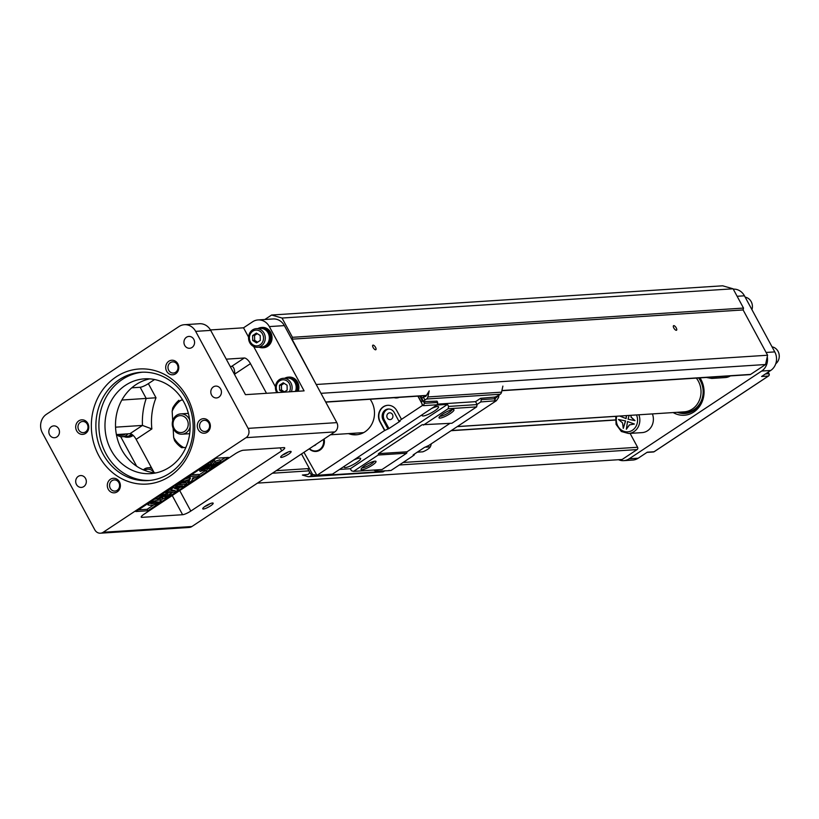 <?xml version="1.0" encoding="UTF-8"?>
<svg xmlns="http://www.w3.org/2000/svg" width="819" height="819" viewBox="0 0 819 819"><rect width="100%" height="100%" fill="white"/><g stroke="black" fill="none" stroke-linecap="round" stroke-linejoin="round"><path stroke-width="1.23" d="M501.863 390.714L749.938 374.641A1.699 1.515 -93.7 0 0 750.614 374.406L765.56 364.516L767.598 355.231L743.099 309.93L743.509 308.077L733.087 288.8L722.645 285.8L271.591 315.028L264.854 319.492M184.398 324.703A13.565 12.152 86.3 0 1 195.669 331.367L248.116 428.368A6.787 6.081 86.3 0 1 246.079 437.653L103.184 532.278A6.787 6.081 86.3 0 1 100.461 533.2A6.787 6.081 86.3 0 1 94.83 529.873L42.373 432.862A13.565 12.152 86.3 0 1 46.448 414.291L178.952 326.556A13.565 12.152 86.3 0 1 184.398 324.703L199.427 323.73A13.565 12.152 86.3 0 1 210.698 330.385L245.454 394.666L304.095 390.868L269.338 326.586A13.565 12.152 -93.7 0 0 258.067 319.932L273.106 318.96A13.565 12.152 86.3 0 1 284.367 325.614L316.441 384.93L292.045 339.158L292.455 337.305L282.033 318.038L271.591 315.028M733.087 288.8L282.033 318.038M743.509 308.077L292.455 337.305M743.099 309.93L292.045 339.158M373.075 345.116A2.713 1.075 -123.5 0 1 375.399 347.113A2.713 1.075 -123.5 0 1 375.839 349.713A2.713 1.075 -123.5 0 1 373.444 348.044A2.713 1.075 -123.5 0 1 372.84 345.188A2.713 1.075 -123.5 0 1 373.075 345.116M673.771 325.624A2.713 1.075 -123.5 0 1 676.095 327.631A2.713 1.075 -123.5 0 1 676.535 330.231A2.713 1.075 -123.5 0 1 674.15 328.552A2.713 1.075 -123.5 0 1 673.546 325.706A2.713 1.075 -123.5 0 1 673.771 325.624M767.598 355.231L316.543 384.469M765.56 364.516L320.987 393.325M615.642 416.861A7.269 6.511 86.3 0 1 615.315 416.38A7.269 6.511 86.3 0 1 615.284 416.318M615.315 416.38L457.227 426.627M615.345 419.912L451.32 430.538M615.356 420.055L451.074 430.702M257.442 483.118L622.143 459.479L637.08 449.59A1.699 1.515 -93.7 0 0 637.591 447.266L630.087 433.394M316.441 384.93L336.824 422.624A6.787 6.081 86.3 0 1 334.787 431.91L191.892 526.525A6.787 6.081 86.3 0 1 189.169 527.456L100.461 533.2M281.347 457.411A5.938 1.208 -28.4 0 1 280.671 456.941A5.938 1.208 -28.4 0 1 285.319 453.337A5.938 1.208 -28.4 0 1 290.888 451.423A5.938 1.208 -28.4 0 1 288.042 454.545A5.938 1.208 -28.4 0 1 281.347 457.411M203.409 509.019A5.938 1.208 -28.4 0 1 202.723 508.558A5.938 1.208 -28.4 0 1 207.381 504.954A5.938 1.208 -28.4 0 1 212.94 503.03A5.938 1.208 -28.4 0 1 210.104 506.152A5.938 1.208 -28.4 0 1 203.409 509.019M141.482 516.369L142.015 517.342L182.606 514.711L172.236 495.536M142.015 517.342A6.787 1.372 -28.4 0 1 141.237 517.127A6.787 1.372 -28.4 0 1 144.195 514.097L235.135 453.88A6.787 1.372 -28.4 0 1 243.335 450.245L283.927 447.614A6.787 1.372 -28.4 0 1 284.705 447.829A6.787 1.372 -28.4 0 1 281.746 450.859L190.807 511.076A6.787 1.372 -28.4 0 1 182.606 514.711M135.862 511.537L216.411 458.2L228.429 457.422L147.891 510.749L135.862 511.537M266.503 393.304L250.46 363.646L234.746 374.058A59.367 53.184 -93.7 0 0 233.999 373.484M131.767 387.817L140.162 387.274A6.787 1.372 151.6 0 0 148.362 383.63L154.566 379.525M115.551 427.17L142.465 425.419L151.863 428.931L136.138 439.342L154.218 472.758M136.681 466.257L120.669 436.64M210.452 329.944L243.53 327.805L252.621 321.785A13.565 12.152 -93.7 0 1 258.067 319.932M232.627 366.513L230.159 366.369M234.746 374.058C234.746 369.492 233.773 366.892 231.808 366.267L244.297 357.995L226.259 359.162M121.847 400.041L156.009 397.768A59.367 53.184 -93.7 0 0 151.863 428.931M116.39 434.572L129.975 433.691L142.465 425.419A66.144 59.265 86.3 0 1 146.212 398.464L140.162 387.274M207.227 432.227A7.289 6.532 86.3 0 1 197.297 426.013A7.289 6.532 86.3 0 1 206.972 419.604A7.289 6.532 86.3 0 1 207.227 432.227M85.626 433.384A7.289 6.532 86.3 0 1 75.696 427.17A7.289 6.532 86.3 0 1 85.371 420.761A7.289 6.532 86.3 0 1 85.626 433.384M117.23 491.83A7.289 6.532 86.3 0 1 107.299 485.606A7.289 6.532 86.3 0 1 116.974 479.197A7.289 6.532 86.3 0 1 117.23 491.83M175.635 373.792A7.289 6.532 86.3 0 1 165.704 367.567A7.289 6.532 86.3 0 1 175.379 361.169A7.289 6.532 86.3 0 1 175.635 373.792M169.891 476.197A57.668 51.669 86.3 0 1 91.349 427.016A57.668 51.669 86.3 0 1 167.854 376.361A57.668 51.669 86.3 0 1 169.891 476.197M218.878 397.133A5.938 5.324 86.3 0 1 216.503 397.952A5.938 5.324 86.3 0 1 210.811 392.373A5.938 5.324 86.3 0 1 215.735 386.097A5.938 5.324 86.3 0 1 221.181 390.294A5.938 5.324 86.3 0 1 218.878 397.133M192.025 347.461A5.938 5.324 86.3 0 1 189.639 348.28A5.938 5.324 86.3 0 1 183.947 342.69A5.938 5.324 86.3 0 1 188.872 336.425A5.938 5.324 86.3 0 1 194.328 340.622A5.938 5.324 86.3 0 1 192.025 347.461M56.92 436.926A5.938 5.324 86.3 0 1 54.535 437.735A5.938 5.324 86.3 0 1 48.843 432.156A5.938 5.324 86.3 0 1 53.767 425.89A5.938 5.324 86.3 0 1 59.224 430.088A5.938 5.324 86.3 0 1 56.92 436.926M83.773 486.599A5.938 5.324 86.3 0 1 81.398 487.407A5.938 5.324 86.3 0 1 75.706 481.828A5.938 5.324 86.3 0 1 80.631 475.563A5.938 5.324 86.3 0 1 86.077 479.76A5.938 5.324 86.3 0 1 83.773 486.599M149.754 378.869A47.492 42.547 -93.7 0 0 115.612 428.306A47.492 42.547 -93.7 0 0 155.856 472.921M183.917 402.149A47.492 42.547 -93.7 0 0 144.472 378.839A47.492 42.547 -93.7 0 0 125.43 385.329A47.492 42.547 -93.7 0 0 106.992 440.038A47.492 42.547 -93.7 0 0 150.614 473.628A47.492 42.547 -93.7 0 0 183.917 402.149M142.537 372.195A54.279 48.628 -93.7 0 0 122.266 379.484A54.279 48.628 -93.7 0 0 100.972 441.206A54.279 48.628 -93.7 0 0 149.549 480.466M169.82 473.177A54.279 48.628 -93.7 0 0 190.878 410.657A54.279 48.628 -93.7 0 0 141.032 372.266A54.279 48.628 -93.7 0 0 96.007 429.576A54.279 48.628 -93.7 0 0 148.044 480.589A54.279 48.628 -93.7 0 0 169.82 473.177M261.896 327.457A10.176 9.122 86.3 0 1 262.275 327.426A10.176 9.122 86.3 0 1 272.031 336.988A10.176 9.122 86.3 0 1 263.585 347.727A10.176 9.122 86.3 0 1 263.206 347.747M288.749 377.129A10.176 9.122 86.3 0 1 289.127 377.098A10.176 9.122 86.3 0 1 298.218 391.247M275.43 386.803L253.634 346.488M248.577 337.131L243.53 327.805M244.297 357.995A6.787 2.682 -123.5 0 1 250.46 363.646M133.149 435.38A10.176 9.122 86.3 0 1 128.481 437.192A10.176 9.122 86.3 0 1 128.112 437.203M136.138 439.342A6.787 2.682 56.5 0 0 129.975 433.691M153.532 505.036L147.103 509.295L138.391 509.858M225.112 457.637L220.434 460.739M209.132 468.222L207.084 469.574M205.559 470.587L198.884 475M194.871 477.661L192.281 479.381M187.899 482.278L186.374 483.292M180.375 487.254L178.102 488.769M172.829 492.26L170.813 493.591M163.237 498.607L160.831 500.204M154.474 499.211L157.248 498.73M160.033 498.873L161.026 500.716C156.705 504.535 152.375 505.937 148.014 504.934C147.819 502.907 159.787 498.382 161.026 500.716M181.746 482.975L186.046 482.698L186.834 484.162L183.067 486.65L174.652 488.544L178.573 489.629L177.129 487.991M168.99 489.598L170.567 489.496M174.467 485.974L175.215 485.81M164.527 492.547L165.489 492.352L166.277 493.816L164.169 495.331C159.429 497.563 159.347 497.942 163.913 496.457L163.401 495.505M165.233 494.359C164.721 495.853 165.356 495.618 167.137 493.662L169.093 492.506M170.178 492.434L170.987 493.929L169.758 492.454M191.206 474.887L198.567 474.406L199.355 475.87L196.836 477.538L192.834 477.794L191.748 480.907L188.36 483.149L187.92 480.825M184.572 479.279L188.124 478.101M200.143 471.437L208.784 467.444L205.897 471.068L205.067 469.901L200.143 471.437L199.355 469.983L200.829 469.297M209.746 469.359L211.384 466.287L219.687 462.776L213.534 466.144L209.746 469.359L208.958 467.905L210.596 464.823L211.609 464.393M214.998 461.343L219.922 459.797L220.72 461.261L212.08 465.253L211.292 463.8L214.168 460.165L215.786 462.796L220.72 461.261M147.103 509.295L147.891 510.749M156.726 503.142L158.292 501.945C153.911 501.822 151.392 502.405 150.747 503.705L156.726 503.142L155.927 501.678M152.723 502.354L155.528 501.842M178.573 489.629L174.795 492.127L165.776 492.721L168.11 491.165L175.215 490.704L170.587 489.527L173.014 487.919L182.576 485.831L175.481 486.291L175.082 485.565M175.481 486.291L177.815 484.746L177.426 484.019M177.815 484.746L186.834 484.162M165.776 492.721L165.377 491.994M168.11 491.165L167.721 490.438M170.587 489.527L170.198 488.8M173.014 487.919L172.614 487.192M160.248 497.532L164.885 495.741L166.022 495.823L164.814 496.979L170.403 493.652C174.488 493.98 159.009 501.556 162.807 497.583L157.432 499.068L163.145 494.789L166.277 493.816M164.885 495.741L164.527 495.075M166.022 495.823L165.315 494.502M167.926 495.126L167.137 493.662M162.039 498.003L162.305 498.495L162.807 497.583M188.36 483.149L189.547 480.262L179.085 483.896L182.34 481.746L190.008 479.197L190.54 477.948L187.817 478.122L187.418 477.395M187.817 478.122L190.336 476.453L189.936 475.726M190.336 476.453L199.355 475.87M179.085 483.896L178.696 483.169M182.34 481.746L181.951 481.019M190.008 479.197L189.373 478.02M208.784 467.444L208.456 466.84M211.384 466.287L210.596 464.823M219.687 462.776L219.236 461.947M212.08 465.253L214.957 461.629L214.168 460.165M214.957 461.629L215.786 462.796M201.167 469.922L207.33 466.554L211.118 463.339L209.48 466.41L201.167 469.922L200.522 468.724M211.118 463.339L210.463 462.131M207.33 466.554L206.92 465.796M207.012 464.987L208.282 464.148L209.07 464.527C206.716 466.021 206.142 466.226 207.371 465.151L206.787 464.568M209.07 464.527L208.487 463.452L209.05 464.516L208.036 464.383M205.897 464.332L206.685 465.796L207.217 464.885M202.958 467.71L203.429 468.233L202.682 467.854L206.05 466.38L205.037 466.298L205.897 465.724L206.716 466.083L206.132 465.008L206.695 466.072L203.45 468.243L203.132 467.68M205.723 465.888L206.255 466.318L205.702 465.294M202.416 468.028L203.214 468.396L201.945 469.236L201.126 468.888L202.416 468.028L202.907 468.56L202.344 467.516M201.146 468.898L201.935 469.226L201.658 468.714M149.693 467.68A10.176 9.122 86.3 0 1 151.116 467.035M154.044 472.737A7.893 7.064 -93.7 0 0 144.533 470.341M151.945 468.57A9.326 8.354 -93.7 0 0 148.065 467.792A9.326 8.354 -93.7 0 0 143.325 469.85M132.821 435.084A10.176 9.122 86.3 0 1 127.733 437.244A10.176 9.122 86.3 0 1 124.038 436.629M131.89 434.367A8.989 8.057 86.3 0 1 129.105 435.81M131.511 434.142A9.326 8.354 86.3 0 1 126.474 436.476L122.41 436.732A9.326 8.354 -93.7 0 0 127.979 433.824M116.523 434.561A9.326 8.354 -93.7 0 0 122.41 436.732M118.192 434.459A7.893 7.064 -93.7 0 0 125.399 433.988M284.797 378.224A10.176 9.122 86.3 0 1 288.38 377.139A10.176 9.122 86.3 0 1 297.471 391.298M289.926 378.378A8.989 8.057 86.3 0 1 296.263 391.38M291.349 391.697A9.326 8.354 -93.7 0 0 290.919 382.903A9.326 8.354 -93.7 0 0 283.169 378.327L287.223 378.071A9.326 8.354 86.3 0 1 294.973 382.647A9.326 8.354 86.3 0 1 295.413 391.431M283.169 378.327A9.326 8.354 -93.7 0 0 276.627 392.373A9.326 8.354 -93.7 0 0 276.781 392.639M289.383 391.82A7.893 7.064 -93.7 0 0 289.363 383.671A7.893 7.064 -93.7 0 0 279.648 380.876A7.893 7.064 -93.7 0 0 277.283 391.666A7.893 7.064 -93.7 0 0 277.846 392.567M282.913 392.24L279.576 390.151L279.474 385.258L283.22 382.77L287.07 385.186L287.172 390.079L284.009 392.168M279.474 385.258L281.429 385.135L284.132 383.343M279.576 390.151L281.521 390.028L281.429 385.135M284.469 391.871L281.521 390.028M257.934 328.552A10.176 9.122 86.3 0 1 261.517 327.467A10.176 9.122 86.3 0 1 271.273 337.039A10.176 9.122 86.3 0 1 262.838 347.778A10.176 9.122 86.3 0 1 259.142 347.174M263.073 328.706A8.989 8.057 86.3 0 1 270.209 337.1A8.989 8.057 86.3 0 1 264.209 346.355M256.306 328.654L260.37 328.399A9.326 8.354 86.3 0 1 268.12 332.975A9.326 8.354 86.3 0 1 261.578 347.01L257.514 347.276A9.326 8.354 -93.7 0 0 264.056 333.231A9.326 8.354 -93.7 0 0 256.306 328.654A9.326 8.354 -93.7 0 0 249.764 342.7A9.326 8.354 -93.7 0 0 257.514 347.276M250.419 341.994A7.893 7.064 -93.7 0 0 260.135 344.789A7.893 7.064 -93.7 0 0 262.51 333.998A7.893 7.064 -93.7 0 0 252.784 331.204A7.893 7.064 -93.7 0 0 250.419 341.994M252.713 340.479L252.61 335.585L256.367 333.098L260.217 335.514L260.309 340.407L256.562 342.885L252.713 340.479L254.668 340.356L254.566 335.462L257.268 333.671M252.61 335.585L254.566 335.462M257.606 342.199L254.668 340.356M207.197 430.722A5.6 5.016 -93.7 0 0 209.367 424.273A5.6 5.016 -93.7 0 0 204.228 420.311A5.6 5.016 -93.7 0 0 199.58 426.228A5.6 5.016 -93.7 0 0 204.945 431.48A5.6 5.016 -93.7 0 0 207.197 430.722M85.596 431.879A5.6 5.016 -93.7 0 0 87.766 425.43A5.6 5.016 -93.7 0 0 82.627 421.468A5.6 5.016 -93.7 0 0 77.979 427.385A5.6 5.016 -93.7 0 0 83.343 432.647A5.6 5.016 -93.7 0 0 85.596 431.879M117.189 490.315A5.6 5.016 -93.7 0 0 119.359 483.865A5.6 5.016 -93.7 0 0 114.22 479.914A5.6 5.016 -93.7 0 0 109.582 485.821A5.6 5.016 -93.7 0 0 114.947 491.083A5.6 5.016 -93.7 0 0 117.189 490.315M175.594 372.287A5.6 5.016 -93.7 0 0 177.764 365.837A5.6 5.016 -93.7 0 0 172.625 361.875A5.6 5.016 -93.7 0 0 167.987 367.782A5.6 5.016 -93.7 0 0 173.352 373.044A5.6 5.016 -93.7 0 0 175.594 372.287M282.801 454.883A4.238 0.86 151.6 0 0 288.001 452.078M204.852 506.5A4.238 0.86 151.6 0 0 210.053 503.685M173.137 428.276L173.659 437.51A27.14 24.314 -93.7 0 0 183.753 447.573L185.893 447.45M183.753 447.573L181.623 447.686A28.829 25.829 86.3 0 1 174.601 440.673L181.623 447.686M182.729 400.061L181.04 400.153A27.14 24.314 -93.7 0 0 172.164 411.271L172.707 420.741M172.164 411.271L172.727 408.016A28.829 25.829 86.3 0 1 178.911 400.276L172.727 408.016M174.601 440.673L173.659 437.51M182.698 400.02L181.04 400.153M190.11 427.088A10.176 9.122 86.3 0 1 182.033 434.193A10.176 9.122 86.3 0 1 173.198 428.429A10.176 9.122 86.3 0 1 174.529 417.219A10.176 9.122 86.3 0 1 180.712 413.892A10.176 9.122 86.3 0 1 189.65 419.891M174.918 418.396A8.477 7.596 -93.7 0 0 179.126 432.381A8.477 7.596 -93.7 0 0 187.827 421.498A8.477 7.596 -93.7 0 0 174.918 418.396M457.34 426.556L684.1 411.855A20.352 18.233 -93.7 0 0 696.488 405.2A20.352 18.233 -93.7 0 0 696.324 378.112M680.876 412.07A21.028 18.847 -93.7 0 0 700.644 402.18A21.028 18.847 -93.7 0 0 698.587 377.968M685.564 413.452A22.052 19.758 86.3 0 1 678.48 412.223M677.272 412.305A22.052 19.758 -93.7 0 0 684.971 413.503A22.052 19.758 -93.7 0 0 693.806 410.493A22.052 19.758 -93.7 0 0 698.955 377.948M700.01 377.876A23.741 21.274 86.3 0 1 693.847 411.998A23.741 21.274 86.3 0 1 673.167 412.561M767.26 356.746A13.565 12.152 86.3 0 1 761.68 371.048L629.176 458.794A13.565 12.152 86.3 0 1 623.73 460.647L632.759 460.063A13.565 12.152 86.3 0 0 638.196 458.21L647.286 452.19L654.053 451.75L768.376 376.054L761.609 376.494L770.699 370.464A13.565 12.152 -93.7 0 0 774.774 351.904L744.44 295.802A13.565 12.152 -93.7 0 0 733.261 289.138M745.188 297.174A9.326 8.354 86.3 0 1 751.197 301.668A9.326 8.354 86.3 0 1 751.924 309.643M772.041 346.846A9.326 8.354 86.3 0 1 778.05 351.341A9.326 8.354 86.3 0 1 775.767 363.728M623.73 460.647A13.565 12.152 86.3 0 1 618.54 459.715M716.83 376.791A13.565 12.152 86.3 0 1 711.701 378.439L725.235 377.559A13.565 12.152 -93.7 0 0 730.364 375.911M638.871 414.793A13.565 12.152 86.3 0 1 628.562 433.486L642.096 432.616A13.565 12.152 -93.7 0 0 652.405 413.912M623.29 428.378L625.583 420.925L618.499 419.502L622.522 422.86L623.29 428.378L625.429 420.935L618.499 419.502M630.896 415.305L631.203 417.209L634.991 420.628L628.05 419.205L629.135 415.417M619.696 416.032L626.095 418.591L626.555 415.591M634.387 424.027L629.514 424.907L626.351 429.258L627.538 421.539L634.387 424.027L627.538 421.539M634.244 424.037L629.514 424.907M629.361 424.918L626.351 429.258M630.753 415.315L631.203 417.209M631.05 417.219L634.991 420.628M625.941 418.591L626.402 415.602M437.346 404.136L475.542 401.658L477.119 404.586L476.607 406.91L451.924 423.249L422.174 424.733L378.521 453.634L378.214 455.026L353.532 471.375L351.443 470.771L350.337 468.724L339.557 469.43M449.938 423.382L407.023 451.791L406.715 453.183L382.033 469.522L353.532 471.375M424.938 400.051A3.389 0.686 151.6 0 0 423.443 401.443L421.867 398.525A3.389 0.686 -28.4 0 1 423.351 397.133L424.938 400.051L426.494 399.017A3.389 3.041 -93.7 0 0 427.866 396.949L501.545 392.178A3.389 3.041 86.3 0 1 500.163 394.246L498.607 395.28A3.389 0.686 -28.4 0 1 494.502 397.092L480.61 398.31L481.316 399.621L494.993 398.74L494.123 397.123M419.799 396.038L422.082 400.256L421.57 402.579L422.409 405.497L401.494 419.348L398.935 421.222L400.143 421.14L388.964 428.542L384.602 430.528L316.922 475.348L332.504 474.099L437.203 404.77L437.715 402.446L424.375 403.317M437.715 402.446L437.008 401.136L424.938 401.607M378.388 469.768L376.105 471.273L373.689 470.065M357.135 434.715A22.052 19.758 86.3 0 1 350.43 433.486M309.787 472.512L309.029 473.198A1.699 1.515 -93.7 0 1 307.719 474.467L302.375 475.04L307.842 476.607A3.389 3.041 -93.7 0 0 310.135 476.248L383.814 471.468A3.389 3.041 86.3 0 1 382.453 471.939L308.783 476.709M384.981 470.7L383.814 471.468M311.159 474.211L311.701 475.215A3.389 0.686 -28.4 0 1 312.643 474.641M311.701 475.215L310.135 476.248M425.675 396.355L423.351 397.133M501.545 392.178L502.876 386.107M427.866 396.949L429.197 390.878L426.218 395.823A1.699 1.515 86.3 0 1 424.59 396.498L424.396 396.447M475.542 401.658L480.61 398.31M423.443 401.443L424.477 402.846L423.525 405.661L437.203 404.77M425.102 401.904L423.843 401.679M436.732 405.088L447.512 404.381L448.617 406.429L448.106 408.753L423.423 425.092M477.119 404.586L448.617 406.429M439.998 418.12A8.477 1.72 -28.4 0 1 439.025 417.455A8.477 1.72 -28.4 0 1 445.679 412.315A8.477 1.72 -28.4 0 1 453.624 409.561A8.477 1.72 -28.4 0 1 449.559 414.025A8.477 1.72 -28.4 0 1 439.998 418.12M476.607 406.91L448.106 408.753M362.059 469.737A8.477 1.72 -28.4 0 1 361.087 469.072A8.477 1.72 -28.4 0 1 367.731 463.923A8.477 1.72 -28.4 0 1 375.675 461.179A8.477 1.72 -28.4 0 1 371.621 465.632A8.477 1.72 -28.4 0 1 362.059 469.737M406.715 453.183L378.214 455.026M407.023 451.791L378.521 453.634M447.512 404.381L350.337 468.724M353.624 460.114A9.326 1.894 -28.4 0 1 359.551 458.118A9.326 1.894 -28.4 0 1 360.247 458.169A9.326 1.894 -28.4 0 1 353.306 464.516A9.326 1.894 -28.4 0 1 344.195 466.85A9.326 1.894 -28.4 0 1 344.717 466.011M431.572 408.497A9.326 1.894 -28.4 0 1 437.489 406.511A9.326 1.894 -28.4 0 1 438.185 406.552A9.326 1.894 -28.4 0 1 431.244 412.909A9.326 1.894 -28.4 0 1 422.133 415.233A9.326 1.894 -28.4 0 1 422.665 414.404M356.91 434.746A22.052 19.758 86.3 0 1 349.979 433.507M388.319 413.298A3.389 3.041 -93.7 0 0 390.11 419.604A3.389 3.041 -93.7 0 0 389.67 412.837A3.389 3.041 -93.7 0 0 388.319 413.298M388.964 428.542L384.306 419.922A7.289 6.532 86.3 0 1 388.82 409.009M422.409 405.497L423.914 405.395M420.761 395.976L422 398.269M422.082 400.256L424.477 402.846M394.144 397.696A10.176 9.122 -93.7 0 0 396.734 397.942A10.176 9.122 -93.7 0 0 399.273 397.369M309.234 448.822A10.176 9.122 -93.7 0 0 315.929 451.453A10.176 9.122 -93.7 0 0 320.014 450.061A10.176 9.122 -93.7 0 0 324.129 438.964M401.494 419.348L396.836 410.728A11.026 9.879 -93.7 0 0 387.674 405.313A11.026 9.879 -93.7 0 0 379.944 421.908L384.602 430.528M422.563 404.801L417.895 396.161M316.922 475.348L303.951 452.323M348.474 433.609A22.052 19.758 -93.7 0 0 356.163 434.807A22.052 19.758 -93.7 0 0 365.008 431.797A22.052 19.758 -93.7 0 0 370.147 399.252M398.935 421.222L394.277 412.602A7.289 6.532 -93.7 0 0 388.216 409.019A7.289 6.532 -93.7 0 0 383.108 419.993L387.766 428.613M384.91 430.507L380.251 421.887A11.026 9.879 86.3 0 1 387.827 405.303M316.298 475.163L310.616 474.058L307.688 468.652M301.505 453.941L312.704 474.662M418.089 396.15L421.57 402.579M396.887 397.932A10.176 9.122 86.3 0 1 394.441 397.676M316.083 451.443A10.176 9.122 86.3 0 1 309.428 448.699M323.986 439.056A9.664 8.661 86.3 0 1 316.206 450.921A9.664 8.661 86.3 0 1 315.919 450.931M309.48 448.669A9.664 8.661 -93.7 0 0 315.632 450.962A9.664 8.661 -93.7 0 0 323.474 439.393M316.206 444.215A4.412 3.952 86.3 0 1 313.841 445.782M388.738 470.454L390.898 470.546L411.814 456.695L414.373 454.832L413.165 454.903L424.334 447.512L428.706 445.516L496.386 400.706L498.546 397.584L498.945 395.055M481.316 399.621L480.804 401.945L496.386 400.706M480.804 401.945L477.037 404.443M376.105 471.273L389.394 470.649M494.492 401.054L494.993 398.74M414.373 454.832L414.086 454.299M494.881 400.798L495.434 398.249L499.058 395.27M494.799 397.051L495.434 398.249M361.988 467.854A7.125 1.443 151.6 0 0 362.459 467.874A7.125 1.443 151.6 0 0 369.164 465.223A7.125 1.443 151.6 0 0 374.17 461.271M439.926 416.247A7.125 1.443 151.6 0 0 440.407 416.267A7.125 1.443 151.6 0 0 447.113 413.615A7.125 1.443 151.6 0 0 452.119 409.654M431.244 443.826A5.528 2.447 -90.5 0 1 430.825 445.618A5.528 2.447 -90.5 0 1 430.18 446.867A5.62 1.136 -28.4 0 1 430.067 447.235A5.62 1.136 -28.4 0 1 427.692 449.303A5.62 1.136 -28.4 0 1 422.799 451.822L417.281 452.18M425.982 447.133L430.18 446.867M750.614 374.406L501.904 390.53M426.464 395.413L325.645 401.955M637.591 447.266L403.102 462.469M309.398 468.54L276.218 470.69M637.08 449.59L399.273 464.997M308.886 470.864L272.389 473.228M246.079 437.653L334.787 431.91M103.184 532.278L191.892 526.525M179.719 490.571L190.807 511.076M281.746 450.859L280.118 447.86M148.362 383.63L156.009 397.768M248.116 428.368L336.824 422.624M269.338 326.586L284.367 325.614M195.669 331.367L210.698 330.385M163.145 494.789L162.612 493.816M744.44 295.802L737.12 296.273M654.299 451.586A1.699 0.665 56.5 0 1 654.207 451.699A1.699 1.699 0 0 1 653.378 451.975A1.699 1.515 86.3 0 0 654.053 451.75A1.699 0.665 56.5 0 0 654.207 451.699L768.519 376.003A1.699 0.665 56.5 0 1 768.376 376.054A1.699 1.515 -93.7 0 0 768.887 373.73L769 373.996M765.437 373.955L768.887 373.73L768.068 372.215M768.181 372.133L769.072 373.781A1.699 1.699 0 0 1 768.519 376.003A1.699 0.665 56.5 0 0 768.652 375.819M770.699 370.464L761.68 371.048M774.774 351.904L766.093 352.457M638.196 458.21L629.176 458.794M616.799 416.216A11.875 10.637 -93.7 0 0 627.702 431.848A11.875 10.637 -93.7 0 0 636.496 414.946M425.522 396.437L424.59 396.498M500.163 394.246L426.494 399.017M384.306 419.922L383.108 419.993M426.341 395.608L325.747 402.129M156.644 497.604L157.432 499.068M148.065 467.792L151.402 467.577M128.481 437.192L127.733 437.244M289.127 377.098L288.38 377.139M262.275 327.426L261.517 327.467M263.585 347.727L262.838 347.778M188.36 413.39L180.712 413.892M189.68 433.701L182.033 434.193M363.636 432.627L330.446 434.776M653.378 451.975L646.979 452.395M628.562 433.486L621.355 431.511L616.083 424.385L615.765 416.287M711.701 378.439L706.326 377.467M315.632 450.962L316.206 450.921M430.067 447.235A10.176 10.176 0 0 0 430.825 445.618"/></g></svg>
